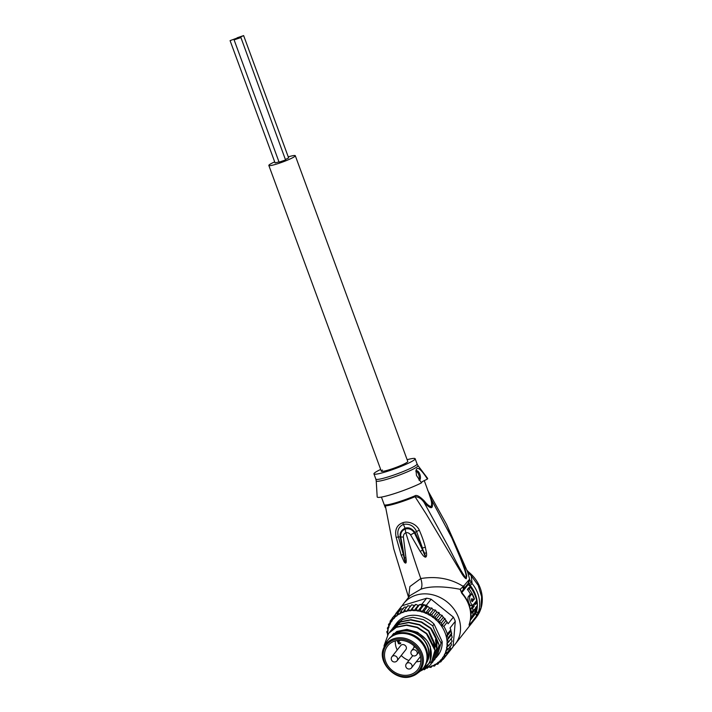 <?xml version="1.0" encoding="UTF-8"?>
<svg xmlns="http://www.w3.org/2000/svg" width="712" height="712" viewBox="0 0 712 712"><rect width="100%" height="100%" fill="white"/><g stroke="black" fill="none" stroke-linecap="round" stroke-linejoin="round"><path stroke-width="1.07" d="M278.997 161.909L275.081 162.923L230.083 40.637L236.856 38.145L230.083 40.637M238.867 37.736L243.638 35.6L237.158 37.789L238.867 37.736L234.097 39.872L240.567 37.683L238.867 37.736M243.638 35.6L288.627 157.895L285.743 159.372M240.861 37.38L285.565 159.969L279.086 162.167L234.097 39.872M406.623 462.613A14.098 1.558 159.8 0 1 392.036 468.852A14.098 1.558 159.8 0 1 381.32 471.184A14.098 1.558 -20.2 0 0 392.036 468.852A14.098 1.558 -20.2 0 0 406.623 462.613A14.098 1.558 -20.2 0 0 407.78 461.447A14.098 1.558 159.8 0 1 406.623 462.613M274.698 161.873A14.098 1.558 -20.2 0 0 269.982 164.285A14.098 1.558 -20.2 0 0 268.833 165.451A14.098 1.558 -20.2 0 0 279.549 163.119A14.098 1.558 -20.2 0 0 294.136 156.88A14.098 1.558 -20.2 0 0 295.293 155.714A14.098 1.558 -20.2 0 0 288.253 156.863M382.469 470.018A14.098 1.558 -20.2 0 0 381.32 471.184L268.833 165.451M391.947 656.678L400.74 645.526A3.275 2.812 38.2 0 1 403.544 644.627A3.275 2.812 38.2 0 1 406.116 646.692A3.275 2.812 38.2 0 1 405.885 649.575L397.1 660.736A3.275 2.812 -141.8 0 0 397.332 657.843A3.275 2.812 -141.8 0 0 394.76 655.788A3.275 2.812 -141.8 0 0 391.947 656.678A3.275 3.275 0 0 0 391.547 660.086A3.275 3.275 0 0 0 397.1 660.736M420.4 656.553A3.275 2.812 38.2 0 1 420.356 656.615L411.572 667.767A3.275 2.812 -141.8 0 0 411.349 664.145A3.275 2.812 -141.8 0 0 407.673 662.872A3.275 2.812 -141.8 0 0 406.418 663.709A3.275 3.275 0 0 0 409.961 668.871A3.275 3.275 0 0 0 411.572 667.767M420.837 661.021A18.85 16.145 38.2 0 1 420.774 661.039A18.85 16.145 -141.8 0 1 416.306 661.76M395.311 640.907A18.85 16.145 -141.8 0 0 397.225 649.976M401.221 655.503A18.85 16.145 -141.8 0 0 408.955 660.496M414.375 647.137L413.814 646.95L414.081 647.519M397.608 641.023L398.569 643.773L400.633 643.47L400.714 642.794L398.942 643.577L399.209 642.099L397.803 641.619L399.779 640.773L397.608 641.023M394.92 641.023A19.18 16.429 -141.8 0 0 387.791 645.74A19.18 16.429 -141.8 0 0 388.788 666.993A19.18 16.429 -141.8 0 0 410.441 674.611A19.18 16.429 38.2 0 0 417.908 669.467A19.18 16.429 38.2 0 0 416.369 648.392A19.18 16.429 38.2 0 0 394.92 641.023M383.999 647.422C376.319 661.804 395.81 682.31 411.616 676.4L417.161 673.543A21.574 18.485 38.2 0 0 419.777 648.801A21.574 18.485 38.2 0 0 394.217 638.575A21.574 18.485 -141.8 0 0 383.999 647.422L385.744 643.568A22.615 19.375 -141.8 0 1 387.844 640.106A22.615 19.375 -141.8 0 1 396.45 634.294A22.615 19.375 38.2 0 1 421.878 643.123A22.615 19.375 38.2 0 1 423.373 668.096A22.615 19.375 38.2 0 1 420.498 670.953L417.161 673.543A21.574 18.485 38.2 0 1 411.687 676.364M423.373 668.096L424.005 667.295A22.615 19.375 38.2 0 0 422.501 642.331A22.615 19.375 38.2 0 0 397.082 633.493A22.615 19.375 -141.8 0 0 388.467 639.305L387.844 640.106M397.875 640.756L397.901 641.245M398.72 642.206L398.702 642.776L399.227 642.144M399.993 643.47L400.723 643.221M400.616 642.82L400.188 643.363M397.883 641.272L398.684 640.471M397.43 641.494L397.848 640.96M398.293 640.978L398.702 640.471M397.981 641.156L398.4 640.622M399.975 643.924L400.393 643.39M399.832 643.959L400.251 643.434M398.293 643.363L398.649 642.909M398.231 643.052L398.649 642.527M398.266 642.794L398.684 642.269M397.465 641.726L397.883 641.201M385.21 507.3L385.13 504.995A4.592 4.414 -87.3 0 1 385.343 505.796L393.709 548.747L408.572 597.377M402.2 605.707A32.779 28.079 38.2 0 1 403.731 603.527A32.779 28.079 38.2 0 1 416.208 595.107A32.779 28.079 38.2 0 1 453.046 607.914A32.779 28.079 38.2 0 1 455.226 644.102A32.779 28.079 38.2 0 1 453.099 646.46M455.226 644.102L476.23 617.429L480.947 607.843L481.623 596.692L478.206 585.406L468.363 571.798M468.71 582.701L463.806 588.842L464.144 585.522A32.12 3.551 159.8 0 1 462.871 586.163L463.387 586.439L460.281 589.162L461.367 592.064L463.806 588.842L463.387 586.439L468.95 579.88L468.229 583.244L470.151 585.389L472.118 583.529L471.193 575.483L467.882 572.893L467.125 570.81M468.95 579.88L469.822 579.986L472.118 583.529A32.779 28.079 38.2 0 1 478.571 611.688L476.15 616.458L469.537 624.851C468.941 625.634 468.959 625.047 469.582 623.098A32.779 28.079 -141.8 0 0 461.866 593.434L460.139 589.287C442.953 586.056 429.852 586.038 420.845 589.224C422.296 586.884 422.269 583.324 420.783 578.544L409.872 586.563L408.635 597.297M403.731 603.527L409.961 595.615L420.845 589.224M467.526 571.878L467.82 572.724M405.181 529.025L405.831 532.79L405.181 529.025C401.764 530.582 400.295 533.226 400.785 536.946L403.401 537.088C403.384 534.837 404.193 533.404 405.831 532.79L405.831 532.79C407.611 532.327 409.186 533.021 410.593 534.881L415.043 532.451L424.503 553.197C425.981 557.612 426.381 559.392 422.599 550.038L414.375 532.825L415.043 532.451M463.405 589.367L462.871 586.163C450.474 578.536 436.447 575.999 420.783 578.544A564.331 250.295 73 0 1 405.831 532.79M467.882 572.893L469.822 579.986L468.443 583.27M393.709 548.756L385.343 505.796A23.015 2.545 -20.2 0 0 396.958 503.251L396.958 503.251A23.015 2.545 -20.2 0 0 397.171 503.179A23.015 2.545 -20.2 0 0 415.034 496.691L426.221 514.073L462.302 574.486C463.904 576.916 465.212 578.349 466.235 578.794L466.734 575.901L464.776 568.069L446.62 524.495L427.645 490.239M405.938 557.897L404.452 557.727L400.785 536.999L400.286 536.928L403.401 537.088L405.938 557.897C406.65 562.969 406.062 564.313 404.158 561.946L401.23 555.235L396.148 537.346C394.59 529.835 396.807 524.958 402.796 522.724C408.528 520.588 416.894 524.335 419.323 530.253L416.538 531.437L422.474 548.044L425.349 547.225C423.934 541.885 421.931 536.225 419.323 530.253M425.349 547.225L426.479 552.921L424.503 553.197L422.599 550.038L420.205 551.426C423.845 556.713 423.097 555.707 425.108 557.131C426.372 557.3 426.826 555.894 426.479 552.921M420.205 551.426L410.593 534.881L414.348 532.772C412.141 529.417 409.097 528.162 405.235 529.007L405.066 528.206C408.572 527.031 411.892 528.429 415.016 532.398L416.538 531.437C413.903 525.856 409.525 523.498 403.392 524.361L405.066 528.206C401.159 530.217 399.565 533.119 400.286 536.928L398.435 536.973C396.798 531.072 398.453 526.871 403.392 524.361L402.796 522.724M396.148 537.346L398.435 536.973L403.33 554.506L400.295 536.981M404.158 561.946L404.95 561.279L403.33 554.506L401.23 555.235M404.95 561.279L404.452 557.727C405.689 563.272 405.858 564.456 404.95 561.279M461.34 592.117L460.281 589.162M468.229 583.244L468.371 584.525L471.317 582.202M470.16 585.389A31.266 26.789 38.2 0 1 476.301 612.24L475.705 613.424A0.979 0.845 38.2 0 1 475.536 612.605L476.301 612.24A3.275 1.602 16.7 0 0 478.571 611.688M472.341 601.631L472.492 601.524C471.638 601.418 471.326 600.59 471.558 599.059L472.003 598.498A32.779 28.079 38.2 0 1 472.706 600.314L474.023 598.641A32.779 28.079 -141.8 0 0 471.86 593.799L470.169 594.315L468.416 596.549C466.672 598.774 470.116 607.923 471.638 605.262M470.507 594.217A30.812 26.397 -141.8 0 0 467.383 589.447L468.701 587.774L470.445 587.24A32.779 28.079 -141.8 0 1 476.675 600.528L473.373 604.728L471.139 605.636M470.846 615.889A30.812 26.397 -141.8 0 0 471.086 613.112L472.385 611.341M472.937 611.172L474.486 609.205L472.964 612.543A32.779 28.079 38.2 0 1 472.786 615.675L473.898 614.269C474.815 613.059 475.34 610.958 475.465 607.959L477.352 605.565A32.779 28.079 -141.8 0 0 477.049 602.512L475.5 604.479A32.779 28.079 -141.8 0 0 475.269 603.171L473.952 604.844A32.779 28.079 38.2 0 1 474.183 606.152L472.634 608.119A32.779 28.079 38.2 0 1 472.937 611.172L471.095 611.733A30.812 26.397 -141.8 0 0 470.863 608.662L472.412 606.695A30.812 26.397 -141.8 0 0 472.207 605.378L472.287 605.28M477.049 602.512L475.162 603.206M472.172 601.622L474.477 598.997A32.779 28.079 38.2 0 0 469.128 588.913L470.445 587.24M473.373 604.728C471.851 607.434 468.336 598.24 470.107 596.033L471.86 593.799M472.706 600.314L471.549 600.67M474.477 598.997L473.507 599.299M469.128 588.913L467.383 589.447M472.786 615.675L470.828 616.272M472.964 612.543L471.086 613.112M472.634 608.119L470.863 608.662M474.183 606.152L472.412 606.695M473.952 604.844L472.207 605.378M475.269 603.171L474.379 603.447M422.1 481.73L421.495 482.869L416.476 475.438L415.995 470.232L416.983 468.603C418.709 467.49 422.198 470.961 427.458 479.043L422.1 481.73M424.441 501.106C419.671 496.246 416.431 494.52 414.722 495.926A4.592 1.736 67.2 0 0 415.034 496.691C418.496 496.825 421.486 498.712 424.023 502.334L424.441 501.106C426.888 504.301 429.105 506.116 431.072 506.561C432.042 504.719 431.766 501.666 430.226 497.394L451.924 538.076L460.504 558.341C462.649 564.678 466.912 573.845 466.155 578.358C458.902 568.79 452.618 553.981 445.712 541.805L424.023 502.334C431.97 510.718 434.284 509.231 430.965 497.875L428.099 491.058M428.615 492.455L430.226 497.394M419.119 480.217A4.913 2.181 73 0 0 419.368 480.182A4.913 2.181 73 0 0 419.608 480.066A4.913 2.181 73 0 0 419.92 474.548A4.913 2.181 73 0 0 416.484 470.774A4.913 2.181 73 0 0 416.235 470.89A4.913 2.181 73 0 0 415.826 471.326M376.23 480.885L375.856 479.114A21.965 2.43 -20.2 0 0 388.022 476.951A21.965 2.43 -20.2 0 0 388.298 476.871A21.965 2.43 -20.2 0 0 417.081 463.948L417.944 465.532A22.241 2.456 159.8 0 1 388.841 478.695A22.241 2.456 159.8 0 1 388.565 478.776A22.241 2.456 159.8 0 1 376.23 480.885L377.182 496.896A26.878 2.973 -20.2 0 0 392.081 494.351A26.878 2.973 -20.2 0 0 421.495 482.869M427.458 479.043A26.878 2.973 -20.2 0 0 427.601 478.348L417.944 465.532M407.13 459.694A21.965 2.43 159.8 0 1 415.158 458.733A21.965 2.43 159.8 0 1 386.1 471.736A21.965 2.43 159.8 0 1 373.942 473.898A21.965 2.43 159.8 0 1 380.68 469.431M415.977 471.122A4.913 2.181 -107 0 1 418.807 474.931A4.913 2.181 -107 0 1 418.914 479.95M418.362 672.609L430.235 662.391L430.351 646.763L427.467 641.254C422.973 635.389 417.365 631.838 410.637 630.601L401.63 630.583L390.888 636.822M387.506 634.855L387.737 634.374M435.682 619.832L439.865 614.518L441.965 615.506L447.207 622.163L443.861 626.409L442.081 625.483L441.44 622.947L439.251 622.475L438.619 619.752L435.682 619.832L435.433 616.886L432.673 617.393L431.953 614.385L429.078 615.097L428.224 612.311L425.447 613.326L424.316 610.682L421.673 612.009L420.303 609.534L417.828 611.154L416.235 608.876L413.966 610.771L412.203 608.742L410.174 610.887L414.357 605.574L411.687 604.764L406.499 611.483L404.478 609.988L403.001 612.551L400.927 611.359L399.761 614.073L397.661 613.201L396.815 616.031L394.742 615.471L394.217 618.39L392.214 618.141L392.018 621.095L390.123 621.167L390.256 624.112L388.503 624.486L388.957 627.397L387.381 628.055L388.111 631.054L386.785 631.802L387.773 634.428M428.366 667.046L431.009 667.393L431.65 665.898L434.569 666.023L434.89 664.376L437.827 664.189L437.836 662.418L440.755 661.92L440.434 660.06L443.282 659.25L442.633 657.354L445.365 656.224L444.395 654.328L446.985 652.904L445.694 651.053L448.106 649.335L446.54 647.395L448.702 645.588L446.833 643.951L448.774 641.726L447.35 640.008L448.311 637.801L446.994 636.128L447.323 633.903L450.856 629.808L450.304 628.571M446.994 636.128L451.025 631.019L450.669 629.648A32.779 28.079 -141.8 0 0 450.073 627.939L455.297 621.3A32.779 28.079 -141.8 0 0 454.416 619.191A32.779 28.079 -141.8 0 0 453.375 617.135L448.142 623.774A32.779 28.079 -141.8 0 0 447.207 622.163L448.142 623.774M427.271 660.273A21.307 18.254 -141.8 0 0 426.791 644.787A21.307 18.254 -141.8 0 0 399.913 631.722A21.307 18.254 -141.8 0 0 394.537 634.49M426.443 663.032A21.965 18.815 -141.8 0 0 427.147 644.876A21.965 18.815 -141.8 0 0 399.441 631.419A21.965 18.815 -141.8 0 0 392.045 635.932M447.261 654.194L452.075 648.089A32.779 28.079 -141.8 0 0 453.072 646.718L448.257 652.833A32.779 28.079 38.2 0 1 447.261 654.194A32.779 28.079 38.2 0 1 447.047 654.462L447.011 654.132M426.63 598.213L421.815 604.328A32.779 28.079 38.2 0 1 424.067 604.746A32.779 28.079 38.2 0 1 426.301 605.325L431.116 599.219A32.779 28.079 -141.8 0 0 426.63 598.213L402.138 605.725A32.779 28.079 -141.8 0 0 400.58 607.523L395.765 613.628A32.779 28.079 38.2 0 1 395.979 613.361A32.779 28.079 38.2 0 1 397.332 611.831L402.138 605.725M435.78 664.483L434.471 666.112M437.738 664.269L439.251 662.383M440.719 661.955L442.535 659.65M443.273 659.25L447.047 654.462M432.095 666.014L430.911 667.473M427.876 667.349L427.182 668.328M410.174 610.887L408.261 609.116M390.096 621.202L392.009 618.773M388.458 624.558L389.98 622.608M387.328 628.144L388.627 626.471M386.732 631.927L387.835 630.467M451.105 638.762L452.111 641.209M416.235 608.876L419.582 604.63L418.14 605.449L415.853 604.372L412.203 608.742M428.224 612.311L431.917 608.03L429.647 608.012L427.654 606.25M431.953 614.385L435.637 610.131L433.261 609.784L431.57 608.057M435.433 616.886L439.073 612.632L436.865 612.08L435.299 610.139M439.865 614.518L438.788 612.632M400.927 611.359L404.274 607.114L406.739 607.122M404.478 609.988L407.825 605.743L410.602 606.135M415.55 604.488L414.357 605.574M393.95 626.613L396.726 623A26.219 22.464 38.2 0 1 434.08 624.13L442.143 641.574A26.219 22.464 -141.8 0 1 437.925 655.449L436.1 657.666M392.214 618.141L396.442 613.308M419.92 604.533L421.815 604.328M431.116 599.219L453.375 617.135M426.301 605.325L427.342 606.161L425.856 606.695L424.067 604.746L422.011 605.841L420.667 604.675M441.903 615.186L442.375 615.658L441.903 615.186M444.653 618.247L445.285 619.048L444.653 618.247M425.447 613.326L429.603 607.977M424.316 610.682L427.663 606.428M429.078 615.097L433.261 609.784M432.673 617.393L436.865 612.08M438.619 619.752L441.965 615.506M439.251 622.475L443.389 617.224M441.44 622.947L444.786 618.701M442.081 625.483L446.104 620.375M421.673 612.009L425.856 606.695M420.303 609.534L424.067 604.746M417.828 611.154L422.011 605.841M419.582 604.63L420.596 604.773M413.966 610.771L418.158 605.458M397.661 613.201L401.07 608.885L403.419 608.689M394.742 615.471L398.133 611.172L399.583 610.754M455.297 621.3L453.072 646.718M448.863 650.528L448.747 651.934L448.293 651.738L448.72 651.969L445.365 656.224M450.064 646.229L450.393 648.552L446.985 652.904M450.963 642.598L451.506 644.992L448.106 649.335M448.702 645.588L452.111 641.227M448.774 641.726L452.156 637.391M447.35 640.008L451.488 634.748L452.191 637.374M448.311 637.801L451.657 632.986L451.488 634.748M451.025 631.019L451.657 633.555M427.236 668.274L427.885 667.447M435.103 659.027L439.242 645.268C436.518 638.068 433.75 632.363 430.911 628.144L421.646 621.959L410.975 619.645L400.856 621.656L392.864 627.913M391.858 629.266L400.482 622.039L410.619 619.974L421.29 622.252L430.653 628.473L439.242 645.268M438.975 645.597L434.97 659.196L434.008 660.327M394.822 625.412L402.68 619.333L412.809 617.322L423.48 619.636L432.745 625.821C434.623 631.286 437.399 636.991 441.066 642.945L442.143 641.574M441.066 642.945L437.061 656.544M384.204 646.968L384.115 645.517L388.547 633.386L396.299 627.352L406.436 625.287L417.107 627.566L426.47 633.787L435.059 650.581C432.246 643.194 429.47 637.48 426.728 633.457L417.463 627.272L406.792 624.958L396.673 626.969L388.672 633.226M434.792 650.91L430.787 664.51L424.254 669.761M430.92 664.341L435.059 650.581M389.767 631.918L398.498 624.647L408.626 622.635L419.297 624.949L428.562 631.135C430.342 636.403 433.118 642.117 436.883 648.249L428.82 630.796L419.466 624.575L408.795 622.297L398.658 624.362L390.772 630.556M436.883 648.249L432.878 661.857L431.917 662.979M433.012 661.688L437.15 647.92M433.795 642.954L434.471 649.006M435.886 640.302L436.563 646.354M384.115 645.517A26.219 22.464 -141.8 0 0 384.124 647.146M432.745 625.821L434.08 624.13M428.482 642.847L430.351 646.763M389.473 638.148L396.771 631.473L406.961 629.381L417.588 632.327L426.114 639.554M392.472 635.14L392.721 634.588M434.827 644.832L434.836 649.985M436.919 642.171L436.928 647.324M436.803 648.116L435.094 652.948M420.347 671.069A24.253 20.782 -141.8 0 0 429.113 644.271A24.253 20.782 -141.8 0 0 427.467 641.254M416.76 654.711A3.275 2.812 -141.8 0 0 416.992 651.818A3.275 2.812 -141.8 0 0 414.42 649.762A3.275 2.812 -141.8 0 0 411.607 650.652A3.275 3.275 0 0 0 411.207 654.052A3.275 3.275 0 0 0 416.76 654.711L418.79 652.13M394.341 639.777A20.604 17.649 38.2 0 1 420.329 652.406A20.604 17.649 38.2 0 1 411.02 675.857A20.604 17.649 -141.8 0 1 385.023 663.228A20.604 17.649 -141.8 0 1 394.341 639.777M385.13 504.995A22.944 2.537 -20.2 0 0 396.709 502.458A22.944 2.537 -20.2 0 0 396.913 502.396A22.944 2.537 -20.2 0 0 414.722 495.926M468.238 584.481L461.803 592.651M475.625 612.409A30.812 26.397 -141.8 0 0 476.639 606.473M476.551 602.663A30.812 26.397 -141.8 0 0 476.337 600.964M472.732 590.64A30.812 26.397 -141.8 0 0 468.371 584.525M476.15 616.458A3.275 2.812 -141.8 0 0 475.705 613.424L470.365 620.197M470.588 618.888L475.536 612.605M469.537 624.851A3.275 2.812 -141.8 0 0 469.671 623M469.582 623.098A3.275 1.602 16.7 0 0 469.724 622.822L469.466 623.481M461.866 593.434L462.088 592.998C469.929 602.29 472.474 612.231 469.724 622.822M468.416 596.549L470.107 596.033M474.076 611.127L472.198 611.706M443.861 626.409A32.779 28.079 38.2 0 1 445.837 630.084A32.779 28.079 38.2 0 1 445.926 630.289A32.779 28.079 38.2 0 1 447.323 633.903M447.145 643.595A31.47 26.958 -141.8 0 0 444.386 631.161A31.47 26.958 -141.8 0 0 436.207 619.921M432.166 666.032A31.47 26.958 -141.8 0 0 434.738 664.821M435.415 664.447A31.47 26.958 -141.8 0 0 437.747 662.89M438.352 662.418A31.47 26.958 -141.8 0 0 440.408 660.558M440.933 660.006A31.47 26.958 -141.8 0 0 442.677 657.852M443.113 657.229A31.47 26.958 -141.8 0 0 444.51 654.835M444.849 654.15A31.47 26.958 -141.8 0 0 445.881 651.542M446.113 650.804A31.47 26.958 -141.8 0 0 446.78 647.911M446.905 647.128A31.47 26.958 -141.8 0 0 447.136 644.396M428.66 667.171A31.47 26.958 -141.8 0 0 431.428 666.316M409.685 610.629A31.47 26.958 -141.8 0 0 406.774 611.101M413.512 610.46A31.47 26.958 -141.8 0 0 410.504 610.549M417.41 610.789A31.47 26.958 -141.8 0 0 414.348 610.496M421.299 611.608A31.47 26.958 -141.8 0 0 418.247 610.923M425.126 612.89A31.47 26.958 -141.8 0 0 422.136 611.839M428.811 614.625A31.47 26.958 -141.8 0 0 425.936 613.228M432.442 616.877A31.47 26.958 -141.8 0 0 429.585 615.061M435.548 619.324A31.47 26.958 -141.8 0 0 433.154 617.402M405.991 611.279A31.47 26.958 -141.8 0 0 403.223 612.133M402.485 612.409A31.47 26.958 -141.8 0 0 399.913 613.628M399.236 614.002A31.47 26.958 -141.8 0 0 396.904 615.56M396.299 616.022A31.47 26.958 -141.8 0 0 394.243 617.891M393.718 618.443A31.47 26.958 -141.8 0 0 391.974 620.597M391.547 621.22A31.47 26.958 -141.8 0 0 390.14 623.614M389.811 624.299A31.47 26.958 -141.8 0 0 388.779 626.907M388.547 627.637A31.47 26.958 -141.8 0 0 387.871 630.538M387.755 631.322A31.47 26.958 -141.8 0 0 387.524 634.054M407.78 461.447L295.293 155.714M412.782 655.645L406.418 663.709M414.776 646.63L411.607 650.652M466.805 570.089L468.363 571.807C473.079 575.563 476.684 580.147 479.203 585.558C481.988 591.699 482.896 597.973 481.917 604.399C481.116 609.25 479.221 613.593 476.23 617.429M467.161 570.908L446.629 524.504M462.088 592.998L461.314 592.215M428.624 492.482L424.227 480.529M385.219 507.416L381.427 497.092M375.856 479.114L373.942 473.898M417.081 463.948L415.158 458.733M391.119 636.635L399.966 630.983M392.018 635.585L393.727 633.386M433.412 642.224L434.249 648.427M435.504 639.572L436.34 645.775"/></g></svg>
